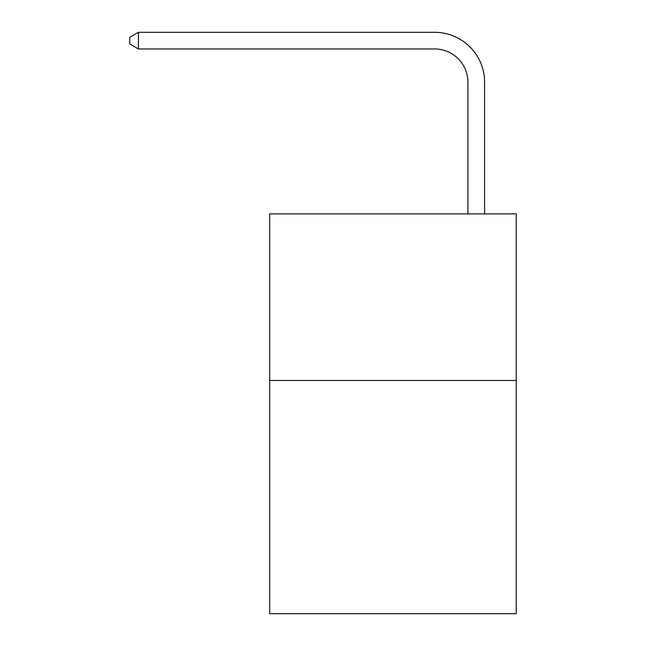 <?xml version="1.0" encoding="UTF-8"?>
<svg xmlns="http://www.w3.org/2000/svg" width="646" height="646" viewBox="0 0 646 646"><rect width="100%" height="100%" fill="white"/><g stroke="black" fill="none" stroke-linecap="round" stroke-linejoin="round"><path stroke-width="0.97" d="M516.243 380.47L516.243 613.7L269.689 613.7L269.689 213.883L516.243 213.883L516.243 380.47L269.689 380.47M434.613 32.3L138.422 32.3L434.613 32.3A49.976 49.976 -5.8 0 1 484.589 82.276L484.589 213.883M467.93 213.883L467.93 82.276A33.317 33.317 174.2 0 0 434.613 48.959L138.422 48.959L129.757 43.96L129.757 37.298L138.422 32.3L138.422 48.959M467.93 82.276A33.317 33.317 174.2 0 0 434.613 48.959A33.317 33.317 174.2 0 1 467.93 82.276A33.317 33.317 174.2 0 0 434.613 48.959A33.317 33.317 174.2 0 1 467.93 82.276A33.317 33.317 174.2 0 0 434.613 48.959A33.317 33.317 174.2 0 1 467.93 82.276A33.317 33.317 174.2 0 0 434.613 48.959A33.317 33.317 174.2 0 1 467.93 82.276A33.317 33.317 174.2 0 0 434.613 48.959A33.317 33.317 174.2 0 1 467.93 82.276A33.317 33.317 174.2 0 0 434.613 48.959A33.317 33.317 174.2 0 1 467.93 82.276A33.317 33.317 174.2 0 0 434.613 48.959A33.317 33.317 174.2 0 1 467.93 82.276A33.317 33.317 174.2 0 0 434.613 48.959A33.317 33.317 174.2 0 1 467.93 82.276"/></g></svg>
